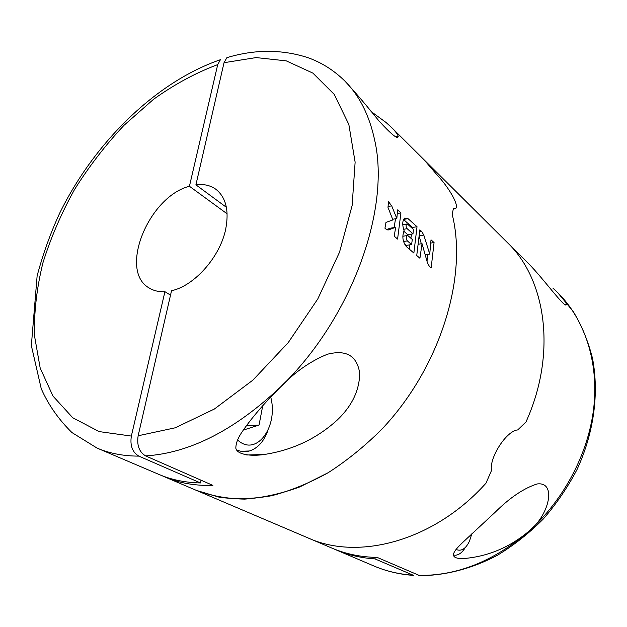 <?xml version="1.0" encoding="UTF-8"?>
<svg xmlns="http://www.w3.org/2000/svg" width="627" height="627" viewBox="0 0 627 627"><rect width="100%" height="100%" fill="white"/><g stroke="black" fill="none" stroke-linecap="round" stroke-linejoin="round"><path stroke-width="0.94" d="M413.655 575.406L374.993 558.908C360.995 557.983 347.977 554.958 335.947 549.824L333.956 548.946M375.212 557.387L374.993 558.908M552.896 288.122L557.63 292.543C563.595 298.718 566.494 302.747 566.322 304.604C565.303 309.017 543.821 279.07 528.898 263.975L507.431 242.641C546.156 279.493 557.027 353.589 525.998 421.924C557.027 353.589 546.156 279.493 507.431 242.641L391.734 127.642C395.566 131.521 397.722 134.405 398.2 136.31C398.082 139.868 391.679 134.75 378.99 120.972C366.646 105.618 355.297 92.341 344.952 81.142L344.435 80.624C359.208 95.226 369.279 115.039 374.648 140.072C390.801 209.63 351.206 319.449 280.269 387.251C294.635 372.203 310.365 361.199 327.443 354.224C346.269 349.451 357.014 355.752 359.694 373.128C359.506 390.378 351.959 406.077 337.044 420.223C316.541 438.798 292.245 450.225 264.155 454.497C251.521 456.425 237.124 454.849 235.83 448.203C235.877 443.438 237.798 438.249 241.599 432.622C250.581 419.189 263.473 404.062 280.269 387.251C234.678 430.177 189.801 453.062 145.636 455.907L212.882 485.392C195.177 485.894 179.165 483.08 164.838 476.943L196.533 490.447L219.348 497.242C235.862 499.476 253.316 498.967 271.718 495.714C290.458 490.839 309.276 483.166 328.195 472.695C346.88 460.688 364.655 446.299 381.514 429.534C439.935 368.284 468.071 277.126 452.177 214.293L453.431 208.501L452.177 214.293C468.071 277.126 439.935 368.284 381.514 429.534C364.655 446.299 346.88 460.688 328.195 472.695L299.871 486.897C280.904 493.794 262.494 497.862 244.624 499.116C227.319 498.786 211.283 495.902 196.533 490.447L308.508 538.131C358.605 560.899 434.221 541.03 485.964 483.205L491.521 470.485C489.052 458.98 504.719 432.983 516.491 430.091L517.73 429.926L525.998 421.924L517.73 429.926L516.491 430.091C504.719 432.983 489.052 458.98 491.521 470.485L485.964 483.205C434.221 541.03 358.605 560.899 308.508 538.131L331.942 548.116C345.783 554.025 360.87 557.129 377.219 557.427L419.831 575.68M418.256 575.414C456.903 575.994 493.684 561.345 528.6 531.477C509.148 547.732 487.226 556.776 462.812 558.61C446.024 558.641 455.5 549.338 463.565 541.657L495.283 512.126C509.939 497.587 523.882 488.198 537.12 483.966C556.917 481.309 549.511 515.402 528.6 531.477C564.512 499.374 588.988 452.145 593.894 406.476C598.62 360.776 584.223 319.025 557.92 292.825L557.427 292.339M456.088 549.487C461.362 551.619 465.83 548.829 469.482 541.109L471.833 533.804M453.141 555.083L455.578 555.224C459.277 554.801 462.522 552.215 465.32 547.473M436.431 174.157L426.039 162.095L436.431 174.157C447.991 186.415 458.933 204.292 455.907 208.258L453.431 208.501L455.907 208.258M371.035 111.496L385.966 122.414L391.734 127.649M161.954 475.666L164.838 476.943M397.612 209.904L400.935 212.89L397.581 239.059L394.203 236.167L395.692 227.295L388.521 229.89L386.201 229.294L384.947 228.22L385.989 222.373L392.91 219.928L387.988 207.396L388.489 201.737L391.703 205.852L396.828 218.541L397.612 209.904M404.086 230.767C401.907 236.489 402.675 241.771 406.382 246.615L413.859 253.034L417.026 226.715L408.028 218.651L404.681 218.078C402.338 220.571 402.142 224.803 404.086 230.767M427.449 262.815L422.034 243.652L419.925 258.246L416.743 255.518L419.839 229.819L421.681 231.465L423.789 235.047L429.738 254.084L431.015 239.835L434.064 242.563L431.164 267.894L429.362 266.342L427.449 262.815M226.386 207.302L195.914 184.84C203.744 183.813 210.445 185.333 216.009 189.378C225.955 197.395 229.192 210.601 225.728 229.02C220.257 256.694 194.37 285.943 171.539 290.716L138.144 435.765C136.702 445.327 139.202 452.043 145.636 455.907M170.52 295.113L164.917 291.696L131.356 436.071C129.914 445.609 132.407 452.286 138.849 456.119C123.456 456.095 109.529 453.423 97.067 448.086L159.031 474.474C171.508 479.812 185.318 482.633 200.468 482.939L201.032 480.196M138.849 456.119L200.468 482.939M195.914 184.84L224.027 62.7L226.872 57.676M164.917 291.696C159.046 291.994 153.905 290.818 149.5 288.177C118.135 271.334 148.411 196.659 189.432 186.266L227.139 213.831M220.43 59.706L217.718 64.597L189.432 186.266M236.387 449.771C240.737 451.746 245.071 452.153 249.389 450.985C257.619 448.391 263.771 441.651 267.839 430.741M237.547 439.927C256.278 457.608 278.733 426.525 270.699 397.009M244.303 428.602L244.883 429.581L259.053 425.075L262.729 405.755M246.403 425.694L259.053 425.075M430.812 243.064L434.064 242.563M427.003 261.13L427.967 254.343M425.263 254.742L429.738 254.084M421.32 243.762L419.314 236.606M418.475 244.201L422.034 243.652M412.339 228.424L412.48 227.468L417.026 226.715M409.274 249.099L409.909 244.82M410.889 238.213L411.5 234.09M412.48 227.468L403.522 219.489M403.506 241.497L407.354 240.893C406.014 238.863 405.896 237.116 407.001 235.65L408.099 235.776L412.315 239.467L411.578 244.561L406.171 245.392L404.415 243.887M407.354 240.893L411.578 244.561M403.827 231.23L407.777 234.686L412.989 233.847L413.428 229.388L407.605 224.215L406.641 224.09C405.771 225.375 405.943 226.911 407.158 228.698L412.989 233.847M397.33 213.517L400.935 212.89M394.148 227.554L395.512 218.768M392.659 219.262L396.828 218.541M386.53 229.545L390.229 228.212L395.692 227.295M335.947 549.824L374.005 566.032C385.848 571.079 398.6 574.113 412.26 575.131M224.027 62.7L256.114 57.582L286.257 60.866L312.873 73.108L334.285 94.442L348.847 124.483L355.125 162.142L352.131 205.57L339.52 252.203L317.771 298.977L288.216 342.632L252.9 380.127L214.371 409.031L175.294 427.786L138.144 435.765M131.356 436.071L99.184 431.595L72.763 417.77L52.966 396.06L40.191 368.088L34.454 335.531C33.96 312.121 36.774 287.918 42.887 262.94C50.716 237.939 61.242 213.509 74.464 189.652C89.01 166.469 105.524 145.033 123.981 125.337L153.56 99.285C174.447 84.347 195.836 72.787 217.718 64.597M419.392 235.752L423.789 235.047M419.706 231.786L421.681 231.465M403.561 219.419L408.028 218.651M403.553 229.294L407.158 228.698M388.082 206.502L391.703 205.852M388.387 203.077L389.72 202.834M387.847 229.999L388.521 229.89M419.855 575.688C445.531 575.531 472.076 568.65 497.313 555.334C513.795 545.341 529.094 533.263 543.209 519.093C556.408 503.904 567.678 487.398 577.012 469.552C593.855 433.139 599.177 393.591 592.539 358.534C588.259 341.441 581.832 325.781 573.258 311.556L557.63 292.543M374.005 566.032C386.185 571.213 399.219 574.332 413.115 575.374M458.862 558.453L462.812 558.602M565.382 304.722L566.322 304.62M453.141 555.146L453.564 555.161M226.911 57.653C254.546 49.321 281.327 49.243 307.246 57.433C321.016 62.206 333.407 69.934 344.435 80.624M220.383 59.714C155.668 82.012 94.316 142.603 59.722 213.102C50.45 233.213 42.918 254.139 37.126 275.888L31.35 345.587L41.241 388.709C48.35 404.815 58.593 419.439 71.98 432.591L97.067 448.086M398.2 136.302L395.778 136.843M264.155 454.497L246.756 455.006M240.846 451.26L249.389 450.985M402.816 236.261L406.986 235.587M402.769 224.685L406.657 224.035"/></g></svg>
